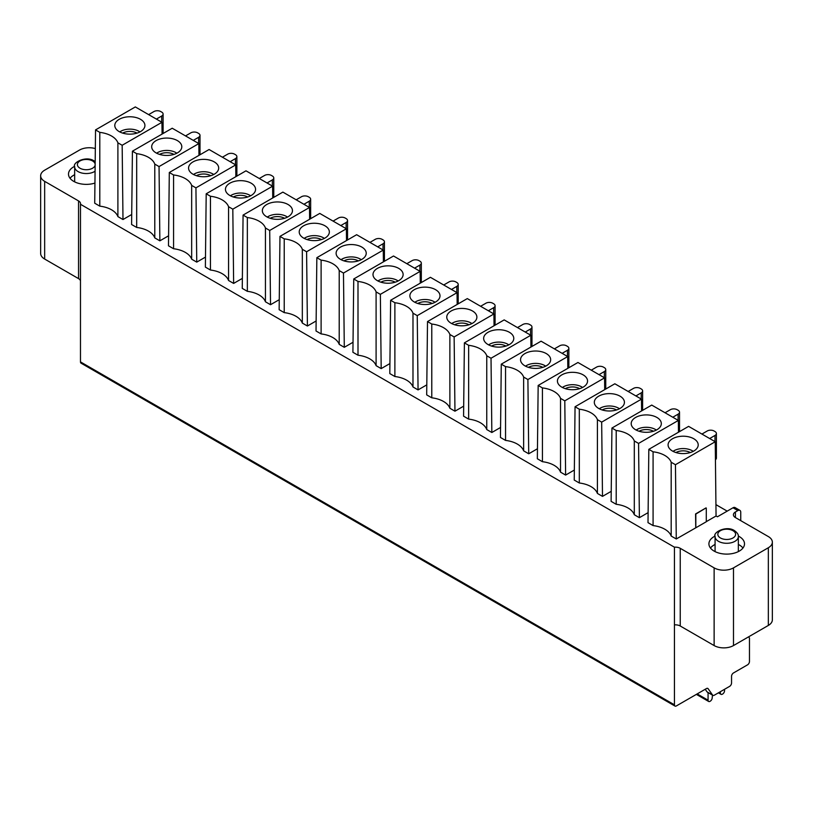 <?xml version="1.0" encoding="UTF-8"?>
<svg xmlns="http://www.w3.org/2000/svg" width="813" height="813" viewBox="0 0 813 813"><rect width="100%" height="100%" fill="white"/><g stroke="black" fill="none" stroke-linecap="round" stroke-linejoin="round"><path stroke-width="1.22" d="M695.735 527.739L695.572 513.938L706.03 507.901L695.826 514.08L695.826 527.789L676.274 538.968L671.182 536.041A23.272 13.435 180 0 0 653.083 525.584L648.002 522.647L648.825 449.345L688.611 426.368L715.237 441.744L716.06 516.001L706.284 521.641M695.826 527.789L706.284 521.753L706.284 508.044M748.621 636.823L749.464 638.022L749.464 661.497A2.734 1.585 -60 0 1 747.523 664.851L733.489 672.951A2.734 1.585 120 0 0 731.548 676.304L731.548 683.011A2.734 1.585 -60 0 1 729.617 686.365L714.271 695.227A2.734 1.585 -60 0 1 712.91 695.359A2.734 1.585 -60 0 1 712.595 695.074L708.123 688.713A2.734 1.585 120 0 0 707.818 688.428A2.734 1.585 120 0 0 706.446 688.56L676.365 705.928A2.734 1.585 -60 0 1 674.993 706.07A2.734 1.585 -60 0 1 674.434 704.81L674.434 624.882A6.85 3.953 180 0 1 680.237 626L714.129 645.563A13.689 7.906 0 0 0 733.489 645.563L768.336 625.441A13.689 7.906 0 0 0 772.35 619.852L772.35 542.159A13.689 7.906 180 0 0 768.336 536.57L735.419 517.566A6.85 3.953 0 0 1 733.417 514.771A6.85 3.953 0 0 1 735.419 511.977L737.848 510.574A4.106 2.368 -60 0 1 739.901 510.371L735.054 507.576A4.106 2.368 120 0 0 733.001 507.779L717.412 516.783L716.06 516.001M772.35 542.159A13.689 7.906 180 0 1 768.336 547.749L733.489 567.87A13.689 7.906 180 0 1 714.129 567.87L680.237 548.308A6.85 3.953 0 0 0 674.434 547.19L80.477 204.276A6.85 3.953 0 0 0 80.548 203.717A6.85 3.953 0 0 0 78.546 200.923L44.664 181.36A13.689 7.906 180 0 1 40.65 175.771A13.689 7.906 180 0 1 44.664 170.181L79.511 150.059A13.689 7.906 180 0 1 95.324 148.576M131.706 214.49L122.987 219.53L117.895 216.604A23.272 13.435 180 0 0 99.796 206.146L94.715 203.209L95.538 129.907L135.324 106.93L161.95 122.306L162.082 134.074M168.596 235.79L159.866 240.831L154.785 237.894A23.272 13.435 180 0 0 136.686 227.447L131.594 224.51L132.417 151.198L172.214 128.23L198.839 143.596L198.961 155.374M205.486 257.091L196.756 262.121L191.675 259.195A23.272 13.435 180 0 0 173.565 248.737L168.484 245.8L169.307 172.498L209.093 149.521L235.719 164.897L235.851 176.675M242.365 278.381L233.636 283.422L228.555 280.485A23.272 13.435 180 0 0 210.455 270.038L205.374 267.101L206.197 193.789L245.983 170.821L272.609 186.187L272.741 197.966M279.255 299.682L270.526 304.712L265.445 301.786A23.272 13.435 180 0 0 247.345 291.328L242.254 288.391L243.077 215.089L282.873 192.112L309.489 207.488L309.621 219.266M316.145 320.972L307.416 326.013L302.324 323.076A23.272 13.435 180 0 0 284.225 312.629L279.144 309.692L279.967 236.39L319.753 213.413L346.379 228.778L346.511 240.557M353.025 342.273L344.295 347.314L339.214 344.377A23.272 13.435 180 0 0 321.115 333.919L316.023 330.993L316.846 257.68L356.643 234.713L383.269 250.079L383.39 261.857M389.915 363.563L381.185 368.604L376.104 365.667A23.272 13.435 180 0 0 358.005 355.22L352.913 352.283L353.736 278.981L393.522 256.004L420.148 271.379L420.28 283.148M426.795 384.864L418.065 389.905L412.984 386.968A23.272 13.435 180 0 0 394.884 376.521L389.803 373.584L390.626 300.271L430.412 277.304L457.038 292.67L457.17 304.448M463.684 406.154L454.955 411.195L449.874 408.258A23.272 13.435 180 0 0 431.774 397.811L426.683 394.874L427.506 321.572L467.302 298.595L493.918 313.97L494.05 325.739M500.574 427.455L491.845 432.496L486.753 429.559A23.272 13.435 180 0 0 468.654 419.112L463.573 416.175L464.396 342.862L504.182 319.895L530.808 335.261L530.94 347.039M537.454 448.746L528.724 453.786L523.643 450.849A23.272 13.435 180 0 0 505.544 440.402L500.452 437.465L501.275 364.163L541.072 341.186L567.698 356.561L567.83 368.33M574.344 470.046L565.614 475.087L560.533 472.15A23.272 13.435 180 0 0 542.434 461.703L537.342 458.766L538.165 385.453L577.952 362.486L604.577 377.852L604.709 389.63M611.224 491.337L602.494 496.377L597.413 493.44A23.272 13.435 180 0 0 579.313 482.993L574.232 480.056L575.055 406.754L614.841 383.777L641.467 399.153L641.599 410.921M648.113 512.637L639.384 517.678L634.303 514.741A23.272 13.435 180 0 0 616.203 504.294L611.112 501.357L611.935 428.045L651.731 405.077L678.347 420.443L678.479 432.221M74.674 166.309A17.795 10.274 0 0 0 68.495 174.094A17.795 10.274 0 0 0 73.709 181.36A17.795 10.274 0 0 0 94.938 183.077M715.094 536.052A17.795 10.274 0 0 0 708.916 543.836A17.795 10.274 0 0 0 714.129 551.102A17.795 10.274 0 0 0 733.519 553.328A17.795 10.274 0 0 0 744.505 543.836A17.795 10.274 0 0 0 739.291 536.57A17.795 10.274 0 0 0 738.326 536.052M738.346 544.446A17.795 10.274 180 0 1 739.291 544.954A17.795 10.274 180 0 1 742.96 548.023M710.46 548.023A17.795 10.274 180 0 1 715.074 544.446M70.04 178.281A17.795 10.274 180 0 1 74.654 174.704M701.924 434.061L707.249 430.981A4.797 2.764 180 0 1 714.027 430.981L714.993 431.54A4.797 2.764 180 0 1 716.395 433.502A4.797 2.764 180 0 1 714.993 435.453L709.668 438.532M715.44 459.752A4.797 2.764 0 0 0 716.395 458.095L716.395 433.502M665.044 412.76L670.369 409.691A4.797 2.764 180 0 1 677.138 409.691L678.113 410.25A4.797 2.764 180 0 1 679.516 412.201A4.797 2.764 180 0 1 678.113 414.163L672.788 417.232M628.154 391.47L633.479 388.39A4.797 2.764 180 0 1 640.258 388.39L641.223 388.949A4.797 2.764 180 0 1 642.626 390.911A4.797 2.764 180 0 1 641.223 392.862L635.898 395.941M591.264 370.169L596.59 367.09A4.797 2.764 180 0 1 603.368 367.09L604.333 367.649A4.797 2.764 180 0 1 605.746 369.61A4.797 2.764 180 0 1 604.333 371.561L599.018 374.641M554.385 348.868L559.71 345.799A4.797 2.764 180 0 1 566.488 345.799L567.454 346.358A4.797 2.764 180 0 1 568.856 348.31A4.797 2.764 180 0 1 567.454 350.271L562.129 353.34M517.495 327.578L522.82 324.499A4.797 2.764 180 0 1 529.598 324.499L530.564 325.058A4.797 2.764 180 0 1 531.966 327.019A4.797 2.764 180 0 1 530.564 328.97L525.239 332.05M480.615 306.277L485.94 303.208A4.797 2.764 180 0 1 492.708 303.208L493.684 303.767A4.797 2.764 180 0 1 495.087 305.718A4.797 2.764 180 0 1 493.684 307.68L488.359 310.749M443.725 284.987L449.05 281.908A4.797 2.764 180 0 1 455.829 281.908L456.794 282.467A4.797 2.764 180 0 1 458.197 284.428A4.797 2.764 180 0 1 456.794 286.379L451.469 289.458M406.835 263.686L412.161 260.617A4.797 2.764 180 0 1 418.939 260.617L419.904 261.176A4.797 2.764 180 0 1 421.317 263.127A4.797 2.764 180 0 1 419.904 265.089L414.579 268.158M369.956 242.396L375.281 239.317A4.797 2.764 180 0 1 382.059 239.317L383.025 239.876A4.797 2.764 180 0 1 384.427 241.837A4.797 2.764 180 0 1 383.025 243.788L377.699 246.867M333.066 221.095L338.391 218.026A4.797 2.764 180 0 1 345.169 218.026L346.135 218.585A4.797 2.764 180 0 1 347.537 220.536A4.797 2.764 180 0 1 346.135 222.498L340.81 225.567M185.527 135.913L190.852 132.844A4.797 2.764 180 0 1 197.63 132.844L198.596 133.403A4.797 2.764 180 0 1 199.998 135.354A4.797 2.764 180 0 1 198.596 137.316L193.27 140.385M222.406 157.214L227.731 154.135A4.797 2.764 180 0 1 234.51 154.135L235.475 154.694A4.797 2.764 180 0 1 236.878 156.655A4.797 2.764 180 0 1 235.475 158.606L230.15 161.685M259.296 178.504L264.621 175.435A4.797 2.764 180 0 1 271.4 175.435L272.365 175.994A4.797 2.764 180 0 1 273.768 177.945A4.797 2.764 180 0 1 272.365 179.907L267.04 182.976M296.186 199.805L301.501 196.726A4.797 2.764 180 0 1 308.279 196.726L309.255 197.285A4.797 2.764 180 0 1 310.657 199.246A4.797 2.764 180 0 1 309.255 201.197L303.93 204.276M148.637 114.623L153.962 111.544A4.797 2.764 180 0 1 160.74 111.544L161.706 112.103A4.797 2.764 180 0 1 163.108 114.064A4.797 2.764 180 0 1 161.706 116.015L156.381 119.094M715.938 504.639L727.198 511.133M739.901 510.371A4.106 2.368 -60 0 1 740.745 512.251L740.745 520.635M80.477 204.276L80.477 361.897A2.734 1.585 120 0 0 81.046 363.157L674.993 706.07M674.434 624.882L674.434 547.19M705.217 689.282L707.036 691.863A2.734 1.585 120 0 0 707.34 692.148L712.91 695.359M40.65 175.771L40.65 253.463A13.689 7.906 0 0 0 44.664 259.052L78.546 278.615A6.85 3.953 180 0 1 80.477 280.851M712.493 695.125L712.168 698.133A2.734 1.585 -60 0 1 710.247 701.182L710.013 701.324A2.734 1.585 -60 0 1 708.641 701.456A2.734 1.585 -60 0 1 708.072 700.206L708.072 692.574M724.535 689.302L724.535 690.704A2.734 1.585 -60 0 1 722.594 694.058L722.361 694.19A2.734 1.585 -60 0 1 720.989 694.322A2.734 1.585 -60 0 1 720.44 693.357L720.247 691.782M715.237 441.744L675.451 464.711L676.274 538.968M675.451 464.711L671.182 462.251L671.182 536.031M653.083 525.584L653.083 451.804L648.825 449.345M671.182 462.251A23.272 13.435 0 0 0 653.083 451.804M693.794 438.756A15.061 8.699 0 0 0 676.65 437.059A15.061 8.699 0 0 0 668.164 445.819A15.061 8.699 0 0 0 672.493 451.052A15.061 8.699 0 0 0 688.164 453.095A15.061 8.699 0 0 0 698.123 445.819A15.061 8.699 0 0 0 693.794 438.756M673.042 451.347A13.008 7.51 180 0 1 692.341 450.768A13.008 7.51 0 0 1 693.245 451.347M678.347 420.443L638.561 443.42L639.384 517.678M638.561 443.42L634.303 440.961L634.303 514.741M616.203 504.294L616.203 430.504L611.935 428.045M634.303 440.961A23.272 13.435 0 0 0 616.203 430.504M656.904 417.455A15.061 8.699 0 0 0 639.76 415.758A15.061 8.699 0 0 0 631.284 424.528A15.061 8.699 0 0 0 635.614 429.752A15.061 8.699 0 0 0 651.274 431.805A15.061 8.699 0 0 0 661.233 424.528A15.061 8.699 0 0 0 656.904 417.455M636.152 430.057A13.008 7.51 180 0 1 655.451 429.477A13.008 7.51 0 0 1 656.365 430.057M641.467 399.153L601.671 422.12L602.494 496.377M601.671 422.12L597.413 419.66L597.413 493.44M579.313 482.993L579.313 409.213L575.055 406.754M597.413 419.66A23.272 13.435 0 0 0 579.313 409.213M620.024 396.165A15.061 8.699 0 0 0 602.88 394.468A15.061 8.699 0 0 0 594.394 403.228A15.061 8.699 0 0 0 598.724 408.461A15.061 8.699 0 0 0 614.384 410.504A15.061 8.699 0 0 0 624.343 403.228A15.061 8.699 0 0 0 620.024 396.165M599.272 408.756A13.008 7.51 180 0 1 618.571 408.177A13.008 7.51 0 0 1 619.476 408.756M604.577 377.852L564.791 400.829L565.614 475.087M564.791 400.829L560.523 398.37L560.523 472.15M542.434 461.703L542.423 387.913L538.165 385.453M560.523 398.37A23.272 13.435 0 0 0 542.423 387.913M583.134 374.864A15.061 8.699 0 0 0 565.99 373.167A15.061 8.699 0 0 0 557.515 381.937A15.061 8.699 0 0 0 561.834 387.161A15.061 8.699 0 0 0 577.504 389.214A15.061 8.699 0 0 0 587.464 381.937A15.061 8.699 0 0 0 583.134 374.864M562.383 387.466A13.008 7.51 180 0 1 581.681 386.886A13.008 7.51 0 0 1 582.586 387.466M567.698 356.561L527.901 379.529L528.724 453.786M527.901 379.529L523.643 377.069L523.643 450.849M505.544 440.402L505.544 366.622L501.275 364.163M523.643 377.069A23.272 13.435 0 0 0 505.544 366.622M546.255 353.564A15.061 8.699 0 0 0 529.111 351.866A15.061 8.699 0 0 0 520.625 360.637A15.061 8.699 0 0 0 524.954 365.86A15.061 8.699 0 0 0 540.615 367.913A15.061 8.699 0 0 0 550.574 360.637A15.061 8.699 0 0 0 546.255 353.564M525.503 366.165A13.008 7.51 180 0 1 544.801 365.586A13.008 7.51 0 0 1 545.706 366.165M530.808 335.261L491.022 358.238L491.845 432.496M491.022 358.238L486.753 355.779L486.753 429.559M468.654 419.112L468.654 345.322L464.396 342.862M486.753 355.779A23.272 13.435 0 0 0 468.654 345.322M509.365 332.273A15.061 8.699 0 0 0 492.221 330.576A15.061 8.699 0 0 0 483.735 339.346A15.061 8.699 0 0 0 488.064 344.57A15.061 8.699 0 0 0 503.735 346.623A15.061 8.699 0 0 0 513.694 339.346A15.061 8.699 0 0 0 509.365 332.273M488.613 344.875A13.008 7.51 180 0 1 507.912 344.285A13.008 7.51 0 0 1 508.816 344.875M493.918 313.97L454.132 336.938L454.955 411.195M454.132 336.938L449.874 334.478L449.874 408.258M431.774 397.811L431.774 324.031L427.506 321.572M449.874 334.478A23.272 13.435 0 0 0 431.774 324.031M472.475 310.973A15.061 8.699 0 0 0 455.331 309.275A15.061 8.699 0 0 0 446.855 318.046A15.061 8.699 0 0 0 451.174 323.269A15.061 8.699 0 0 0 466.845 325.322A15.061 8.699 0 0 0 476.804 318.046A15.061 8.699 0 0 0 472.475 310.973M451.723 323.574A13.008 7.51 180 0 1 471.022 322.995A13.008 7.51 0 0 1 471.926 323.574M457.038 292.67L417.242 315.647L418.065 389.905M417.242 315.647L412.984 313.178L412.984 386.968M394.884 376.521L394.884 302.731L390.626 300.271M412.984 313.178A23.272 13.435 0 0 0 394.884 302.731M435.595 289.682A15.061 8.699 0 0 0 418.451 287.985A15.061 8.699 0 0 0 409.965 296.755A15.061 8.699 0 0 0 414.295 301.979A15.061 8.699 0 0 0 429.955 304.032A15.061 8.699 0 0 0 439.914 296.755A15.061 8.699 0 0 0 435.595 289.682M414.843 302.273A13.008 7.51 180 0 1 434.142 301.694A13.008 7.51 0 0 1 435.046 302.273M420.148 271.379L380.362 294.347L381.185 368.604M380.362 294.347L376.094 291.887L376.094 365.667M358.005 355.22L357.994 281.44L353.736 278.981M376.094 291.887A23.272 13.435 0 0 0 357.994 281.44M398.705 268.381A15.061 8.699 0 0 0 381.561 266.684A15.061 8.699 0 0 0 373.086 275.455A15.061 8.699 0 0 0 377.405 280.678A15.061 8.699 0 0 0 393.075 282.731A15.061 8.699 0 0 0 403.035 275.455A15.061 8.699 0 0 0 398.705 268.381M377.954 280.983A13.008 7.51 180 0 1 397.252 280.404A13.008 7.51 0 0 1 398.157 280.983M383.269 250.079L343.472 273.056L344.295 347.314M343.472 273.056L339.214 270.587L339.214 344.377M321.115 333.919L321.115 260.14L316.846 257.68M339.214 270.587A23.272 13.435 0 0 0 321.115 260.14M361.826 247.091A15.061 8.699 0 0 0 344.682 245.394A15.061 8.699 0 0 0 336.196 254.164A15.061 8.699 0 0 0 340.525 259.388A15.061 8.699 0 0 0 356.185 261.44A15.061 8.699 0 0 0 366.145 254.164A15.061 8.699 0 0 0 361.826 247.091M341.074 259.682A13.008 7.51 180 0 1 360.372 259.103A13.008 7.51 0 0 1 361.277 259.682M346.379 228.778L306.592 251.756L307.416 326.013M306.592 251.756L302.324 249.296L302.324 323.076M284.225 312.629L284.225 238.849L279.967 236.39M302.324 249.296A23.272 13.435 0 0 0 284.225 238.849M324.936 225.79A15.061 8.699 0 0 0 307.792 224.093A15.061 8.699 0 0 0 299.306 232.864A15.061 8.699 0 0 0 303.635 238.087A15.061 8.699 0 0 0 319.306 240.14A15.061 8.699 0 0 0 329.265 232.864A15.061 8.699 0 0 0 324.936 225.79M304.184 238.392A13.008 7.51 180 0 1 323.483 237.813A13.008 7.51 0 0 1 324.387 238.392M309.489 207.488L269.703 230.465L270.526 304.712M269.703 230.465L265.445 227.996L265.445 301.786M247.345 291.328L247.345 217.549L243.077 215.089M265.445 227.996A23.272 13.435 0 0 0 247.345 217.549M288.046 204.5A15.061 8.699 0 0 0 270.902 202.803A15.061 8.699 0 0 0 262.426 211.563A15.061 8.699 0 0 0 266.745 216.797A15.061 8.699 0 0 0 282.416 218.839A15.061 8.699 0 0 0 292.375 211.563A15.061 8.699 0 0 0 288.046 204.5M267.294 217.091A13.008 7.51 180 0 1 286.593 216.512A13.008 7.51 0 0 1 287.497 217.091M272.609 186.187L232.813 209.165L233.636 283.422M232.813 209.165L228.555 206.705L228.555 280.485M210.455 270.038L210.455 196.258L206.197 193.789M228.555 206.705A23.272 13.435 0 0 0 210.455 196.258M251.166 183.199A15.061 8.699 0 0 0 234.022 181.502A15.061 8.699 0 0 0 225.536 190.272A15.061 8.699 0 0 0 229.866 195.496A15.061 8.699 0 0 0 245.526 197.549A15.061 8.699 0 0 0 255.485 190.272A15.061 8.699 0 0 0 251.166 183.199M230.414 195.801A13.008 7.51 180 0 1 249.713 195.222A13.008 7.51 0 0 1 250.617 195.801M235.719 164.897L195.933 187.864L196.756 262.121M195.933 187.864L191.665 185.405L191.665 259.195M173.565 248.737L173.565 174.958L169.307 172.498M191.665 185.405A23.272 13.435 0 0 0 173.565 174.958M214.276 161.909A15.061 8.699 0 0 0 197.132 160.212A15.061 8.699 0 0 0 188.657 168.972A15.061 8.699 0 0 0 192.976 174.206A15.061 8.699 0 0 0 208.646 176.248A15.061 8.699 0 0 0 218.606 168.972A15.061 8.699 0 0 0 214.276 161.909M193.524 174.5A13.008 7.51 180 0 1 212.823 173.921A13.008 7.51 0 0 1 213.728 174.5M198.839 143.596L159.043 166.574L159.866 240.831M159.043 166.574L154.785 164.114L154.785 237.894M136.686 227.447L136.686 153.667L132.417 151.198M154.785 164.114A23.272 13.435 0 0 0 136.686 153.667M177.386 140.608A15.061 8.699 0 0 0 160.252 138.911A15.061 8.699 0 0 0 151.767 147.681A15.061 8.699 0 0 0 156.096 152.905A15.061 8.699 0 0 0 171.756 154.958A15.061 8.699 0 0 0 181.716 147.681A15.061 8.699 0 0 0 177.386 140.608M156.635 153.21A13.008 7.51 180 0 1 175.943 152.631A13.008 7.51 0 0 1 176.848 153.21M161.95 122.306L122.163 145.273L122.987 219.53M122.163 145.273L117.895 142.814L117.895 216.593M99.796 206.146L99.796 132.367L95.538 129.907M117.895 142.814A23.272 13.435 0 0 0 99.796 132.367M140.507 119.318A15.061 8.699 0 0 0 123.363 117.621A15.061 8.699 0 0 0 114.877 126.381A15.061 8.699 0 0 0 119.206 131.615A15.061 8.699 0 0 0 134.877 133.657A15.061 8.699 0 0 0 144.836 126.381A15.061 8.699 0 0 0 140.507 119.318M119.755 131.909A13.008 7.51 180 0 1 139.053 131.33A13.008 7.51 0 0 1 139.958 131.909M737.848 510.574L733.001 507.779M715.074 536.57A11.636 6.717 0 0 0 718.479 541.316A11.636 6.717 0 0 0 731.161 542.779A11.636 6.717 0 0 0 738.346 536.57C738.651 534.71 737.33 532.708 734.373 530.564C726.446 525.289 712.534 532.352 715.074 536.57L715.074 551.61M733.001 530.696A8.902 5.142 180 0 1 733.001 537.962A8.902 5.142 180 0 1 720.42 537.962A8.902 5.142 180 0 1 720.42 530.696A8.902 5.142 180 0 1 733.001 530.696M95.07 171.238A11.636 6.717 180 0 1 78.058 171.573A11.636 6.717 180 0 1 77.56 171.269A11.636 6.717 180 0 1 74.654 166.828L74.654 181.868M95.141 165.13A8.902 5.142 180 0 1 89.257 169.429A8.902 5.142 180 0 1 79.999 168.22A8.902 5.142 180 0 1 79.999 160.954A8.902 5.142 180 0 1 92.58 160.954A8.902 5.142 180 0 1 95.151 164.114M714.993 441.601L714.993 435.453M678.113 420.311L678.113 414.163M641.223 399.01L641.223 392.862M604.333 377.71L604.333 371.561M567.454 356.419L567.454 350.271M530.564 335.119L530.564 328.97M493.684 313.828L493.684 307.68M456.794 292.528L456.794 286.379M419.904 271.237L419.904 265.089M383.025 249.937L383.025 243.788M346.135 228.646L346.135 222.498M198.596 143.464L198.596 137.316M235.475 164.754L235.475 158.606M272.365 186.055L272.365 179.907M309.255 207.345L309.255 201.197M161.706 122.163L161.706 116.015M80.477 361.897L674.434 704.81M680.237 548.308L680.237 626M714.129 645.563L714.129 567.87M733.489 567.87L733.489 645.563M768.336 625.441L768.336 547.749M735.419 511.977L735.419 517.566M708.123 688.713L707.422 688.306M707.036 691.863L712.595 695.074M44.664 181.36L44.664 259.052M78.546 278.615L78.546 200.923M697.178 693.916L708.072 700.206M718.977 692.513L720.44 693.357M690.318 452.546A10.203 5.894 0 0 0 675.969 452.546M653.428 431.246A10.203 5.894 0 0 0 639.089 431.246M616.549 409.955A10.203 5.894 0 0 0 602.199 409.955M579.659 388.655A10.203 5.894 0 0 0 565.309 388.655M542.769 367.364A10.203 5.894 0 0 0 528.43 367.364M505.889 346.064A10.203 5.894 0 0 0 491.54 346.064M468.999 324.773A10.203 5.894 0 0 0 454.66 324.773M432.12 303.473A10.203 5.894 0 0 0 417.77 303.473M395.23 282.182A10.203 5.894 0 0 0 380.88 282.182M358.34 260.882A10.203 5.894 0 0 0 344.001 260.882M321.46 239.591A10.203 5.894 0 0 0 307.111 239.591M270.231 218.291A10.203 5.894 180 0 1 284.57 218.291M233.341 197A10.203 5.894 180 0 1 247.691 197M196.451 175.699A10.203 5.894 180 0 1 210.801 175.699M159.572 154.399A10.203 5.894 180 0 1 173.911 154.399M122.682 133.108A10.203 5.894 180 0 1 137.031 133.108M738.346 551.61L738.346 536.57M95.182 161.655L93.952 160.822C86.026 155.547 72.113 162.61 74.654 166.828M679.516 412.201L679.516 431.622M642.626 390.911L642.626 410.331M605.746 369.61L605.746 389.031M568.856 348.31L568.856 367.74M531.966 327.019L531.966 346.44M495.087 305.718L495.087 325.149M458.197 284.428L458.197 303.849M421.317 263.127L421.317 282.558M384.427 241.837L384.427 261.258M347.537 220.536L347.537 239.967M199.998 135.354L199.998 154.775M236.878 156.655L236.878 176.075M273.768 177.945L273.768 197.366M310.657 199.246L310.657 218.667M163.108 114.064L163.108 133.484M696.375 694.373L708.641 701.456M718.407 692.839L720.989 694.322"/></g></svg>
